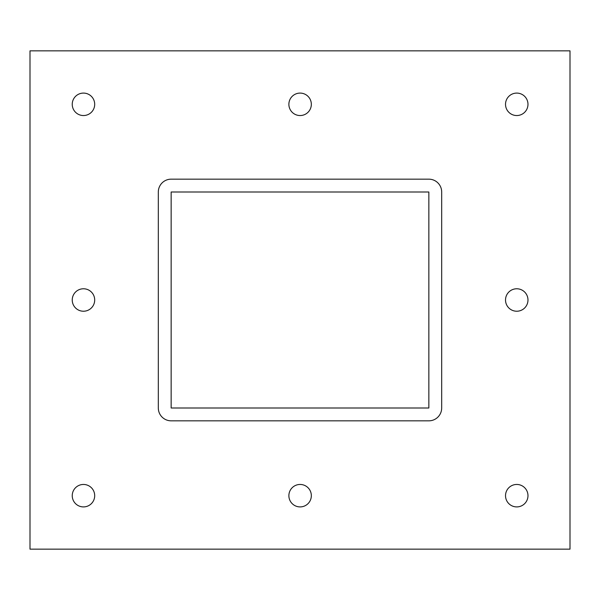 <?xml version="1.0" encoding="UTF-8"?>
<svg xmlns="http://www.w3.org/2000/svg" width="600" height="600" viewBox="0 0 600 600"><rect width="100%" height="100%" fill="white"/><g stroke="black" fill="none" stroke-linecap="round" stroke-linejoin="round"><path stroke-width="0.9" d="M72.24 104.317A11.228 11.228 0 0 1 83.468 93.09A11.228 11.228 0 0 1 94.695 104.317A11.228 11.228 0 0 1 83.468 115.545A11.228 11.228 0 0 1 72.24 104.317M505.522 300A11.228 11.228 0 0 1 516.75 288.772A11.228 11.228 0 0 1 527.977 300A11.228 11.228 0 0 1 516.75 311.228A11.228 11.228 0 0 1 505.522 300M72.24 300A11.228 11.228 0 0 1 83.468 288.772A11.228 11.228 0 0 1 94.695 300A11.228 11.228 0 0 1 83.468 311.228A11.228 11.228 0 0 1 72.24 300M288.877 495.683A11.228 11.228 0 0 1 300.105 484.455A11.228 11.228 0 0 1 311.332 495.683A11.228 11.228 0 0 1 300.105 506.91A11.228 11.228 0 0 1 288.877 495.683M288.877 104.317A11.228 11.228 0 0 1 300.105 93.09A11.228 11.228 0 0 1 311.332 104.317A11.228 11.228 0 0 1 300.105 115.545A11.228 11.228 0 0 1 288.877 104.317M505.522 104.317A11.228 11.228 0 0 1 516.75 93.09A11.228 11.228 0 0 1 527.977 104.317A11.228 11.228 0 0 1 516.75 115.545A11.228 11.228 0 0 1 505.522 104.317M72.24 495.683A11.228 11.228 0 0 1 83.468 484.455A11.228 11.228 0 0 1 94.695 495.683A11.228 11.228 0 0 1 83.468 506.91A11.228 11.228 0 0 1 72.24 495.683M505.522 495.683A11.228 11.228 0 0 1 516.75 484.455A11.228 11.228 0 0 1 527.977 495.683A11.228 11.228 0 0 1 516.75 506.91A11.228 11.228 0 0 1 505.522 495.683M30 549.15L570 549.15L570 50.85L30 50.85L30 549.15M171.15 408L171.15 192L428.85 192L428.85 408L171.15 408M441.683 408A12.832 12.832 0 0 1 428.85 420.832L171.15 420.832A12.832 12.832 0 0 1 158.317 408L158.317 192A12.832 12.832 0 0 1 171.15 179.167L428.85 179.167A12.832 12.832 0 0 1 441.683 192L441.683 408"/></g></svg>
